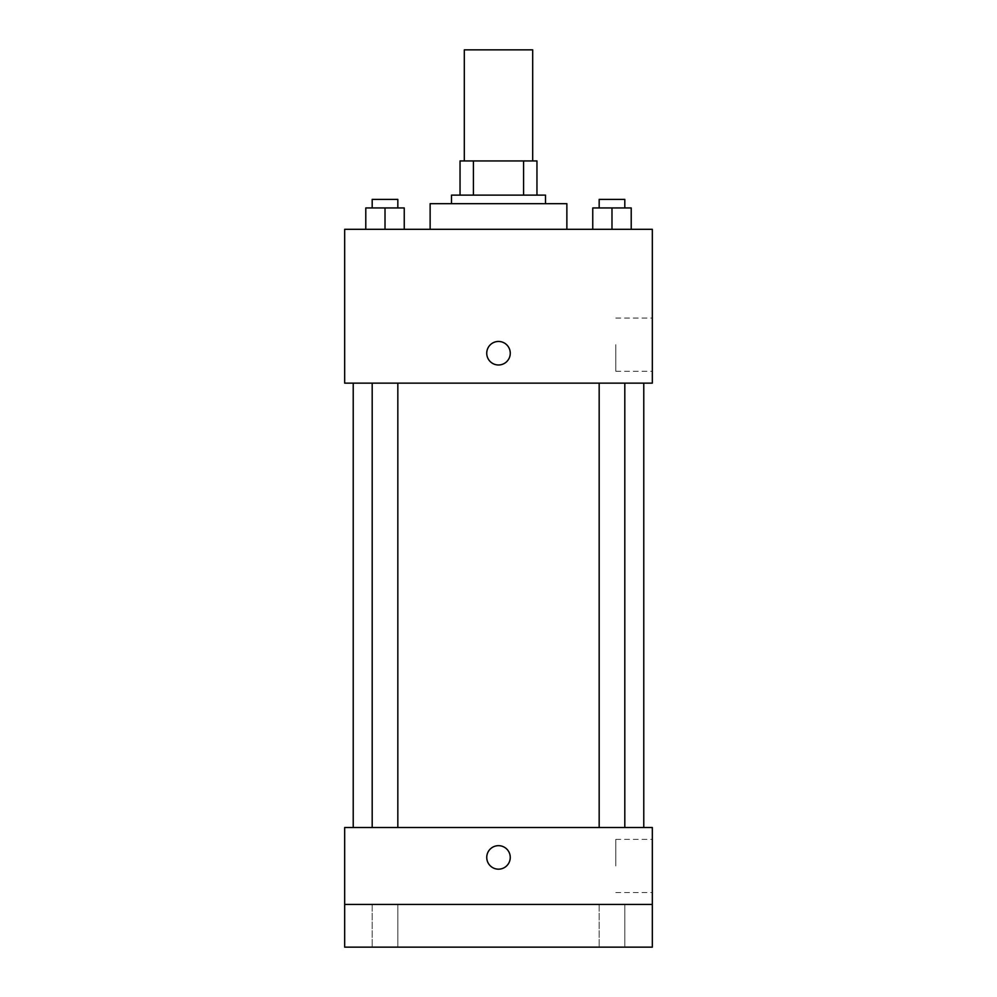 <?xml version="1.0" encoding="UTF-8"?>
<svg xmlns="http://www.w3.org/2000/svg" width="997" height="997" viewBox="0 0 997 997"><rect width="100%" height="100%" fill="white"/><g stroke="black" fill="none" stroke-linecap="round" stroke-linejoin="round"><path stroke-width="0.75" stroke-dasharray="4.99 3.74" d="M464.315 49.85L532.685 49.85M498.5 160.941L464.315 160.941L498.5 160.941M523.575 195.125L523.575 160.941L536.959 160.941L536.959 195.125L473.425 195.125L536.959 195.125M523.575 160.941L460.041 160.941M473.425 195.125L460.041 195.125L473.425 195.125L473.425 160.941M545.496 195.125L451.504 195.125M451.504 203.675L545.496 203.675L451.504 203.675M430.131 203.675L566.869 203.675M498.5 229.31L430.131 229.31L498.5 229.31M365.787 229.31L404.246 229.31L365.787 229.31L404.246 229.31L365.787 229.31L404.246 229.31L385.016 229.31L385.016 207.949L365.787 207.949L397.828 207.949L365.787 207.949L365.787 229.31L385.016 229.31L365.787 229.31L365.787 207.949L365.787 229.31L404.246 229.31L385.016 229.31L385.016 207.949L404.246 207.949L372.193 207.949L404.246 207.949L404.246 229.31L404.246 207.949M592.754 229.31L631.213 229.31L592.754 229.31L631.213 229.31L592.754 229.31L631.213 229.31L611.984 229.31L611.984 207.949L592.754 207.949L624.807 207.949L592.754 207.949L592.754 229.31L611.984 229.31L592.754 229.31L592.754 207.949L592.754 229.31L631.213 229.31L611.984 229.31L611.984 207.949L631.213 207.949L599.172 207.949L631.213 207.949L631.213 229.31L631.213 207.949M652.325 229.31L344.675 229.31L344.675 383.135L652.325 383.135L652.325 229.31M344.675 353.225L344.675 364.977L344.675 353.225M498.5 383.135L643.775 383.135L498.5 383.135M611.984 383.135L624.807 383.135L611.984 383.135M385.016 383.135L372.193 383.135L385.016 383.135M652.325 344.675L652.325 371.283L652.325 344.675M498.5 341.473A11.752 11.752 0 0 0 488.318 359.094A11.752 11.752 0 0 0 508.682 359.094A11.752 11.752 0 0 0 498.5 341.473A11.752 11.752 0 0 0 488.318 359.094A11.752 11.752 0 0 0 508.682 359.094A11.752 11.752 0 0 0 498.5 341.473M498.5 364.977A11.752 11.752 0 0 1 488.318 347.342A11.752 11.752 0 0 1 508.682 347.342A11.752 11.752 0 0 1 498.5 364.977M615.81 344.675L615.81 371.283L615.81 344.675M344.688 353.225L344.688 364.977L344.688 353.225M498.5 827.51L643.775 827.51L498.5 827.51M611.984 827.51L624.807 827.51L611.984 827.51M385.016 827.51L372.193 827.51L385.016 827.51M652.325 827.51L344.675 827.51L344.675 904.416L652.325 904.416L652.325 827.51M652.325 904.416L652.325 947.15L344.675 947.15L344.675 904.416L652.325 904.416L344.675 904.416M344.675 857.42L344.675 869.172L344.675 857.42M652.325 865.969L652.325 839.362L652.325 865.969M498.5 845.668A11.752 11.752 0 0 0 488.318 863.29A11.752 11.752 0 0 0 508.682 863.29A11.752 11.752 0 0 0 498.5 845.668A11.752 11.752 0 0 0 488.318 863.29A11.752 11.752 0 0 0 508.682 863.29A11.752 11.752 0 0 0 498.5 845.668M498.5 869.172A11.752 11.752 0 0 1 488.318 851.55A11.752 11.752 0 0 1 508.682 851.55A11.752 11.752 0 0 1 498.5 869.172M615.81 865.969L615.81 839.362L615.81 865.969M344.688 857.42L344.688 869.172L344.688 857.42M397.828 904.416L372.193 904.416L397.828 904.416L372.193 904.416L397.828 904.416L397.828 947.15L372.193 947.15L397.828 947.15L372.193 947.15L397.828 947.15L397.828 904.416M624.807 904.416L599.172 904.416L624.807 904.416L599.172 904.416L624.807 904.416L624.807 947.15L599.172 947.15L624.807 947.15L599.172 947.15L624.807 947.15L624.807 904.416M599.172 207.949L599.172 199.4L624.807 199.4L599.172 199.4L624.807 199.4L624.807 207.949M611.984 229.31L611.984 207.949M372.193 207.949L372.193 199.4L397.828 199.4L372.193 199.4L397.828 199.4L397.828 207.949M385.016 229.31L385.016 207.949M615.81 371.283L652.325 371.283M615.81 318.068L652.325 318.068M397.828 827.51L397.828 383.135M372.193 827.51L372.193 383.135M624.807 827.51L624.807 383.135M599.172 827.51L599.172 383.135M615.81 892.577L652.325 892.577M615.81 839.362L652.325 839.362M372.193 904.416L372.193 947.15L372.193 904.416M599.172 904.416L599.172 947.15L599.172 904.416"/><path stroke-width="1.5" d="M532.685 160.941L532.685 49.85L464.315 49.85L464.315 160.941M473.425 195.125L473.425 160.941L460.041 160.941L460.041 195.125L460.041 160.941M473.425 160.941L536.959 160.941L536.959 195.125M523.575 195.125L523.575 160.941M451.504 203.675L451.504 195.125L545.496 195.125L545.496 203.675M566.869 229.31L566.869 203.675L430.131 203.675L430.131 229.31M344.675 229.31L652.325 229.31L652.325 383.135L344.675 383.135L344.675 229.31M498.5 364.977A11.752 11.752 0 0 1 488.318 347.342A11.752 11.752 0 0 1 508.682 347.342A11.752 11.752 0 0 1 498.5 364.977M344.675 827.51L652.325 827.51L652.325 947.15L344.675 947.15L344.675 827.51M498.5 869.172A11.752 11.752 0 0 1 488.318 851.55A11.752 11.752 0 0 1 508.682 851.55A11.752 11.752 0 0 1 498.5 869.172M344.675 904.416L652.325 904.416M592.754 229.31L592.754 207.949L631.213 207.949L631.213 229.31L631.213 207.949M611.984 229.31L611.984 207.949M624.807 207.949L624.807 199.4L599.172 199.4L599.172 207.949M365.787 229.31L365.787 207.949L404.246 207.949L404.246 229.31L404.246 207.949M385.016 229.31L385.016 207.949M397.828 207.949L397.828 199.4L372.193 199.4L372.193 207.949M643.775 827.51L643.775 383.135M353.225 827.51L353.225 383.135M599.172 383.135L599.172 827.51M624.807 383.135L624.807 827.51M397.828 827.51L397.828 383.135M372.193 827.51L372.193 383.135"/></g></svg>
